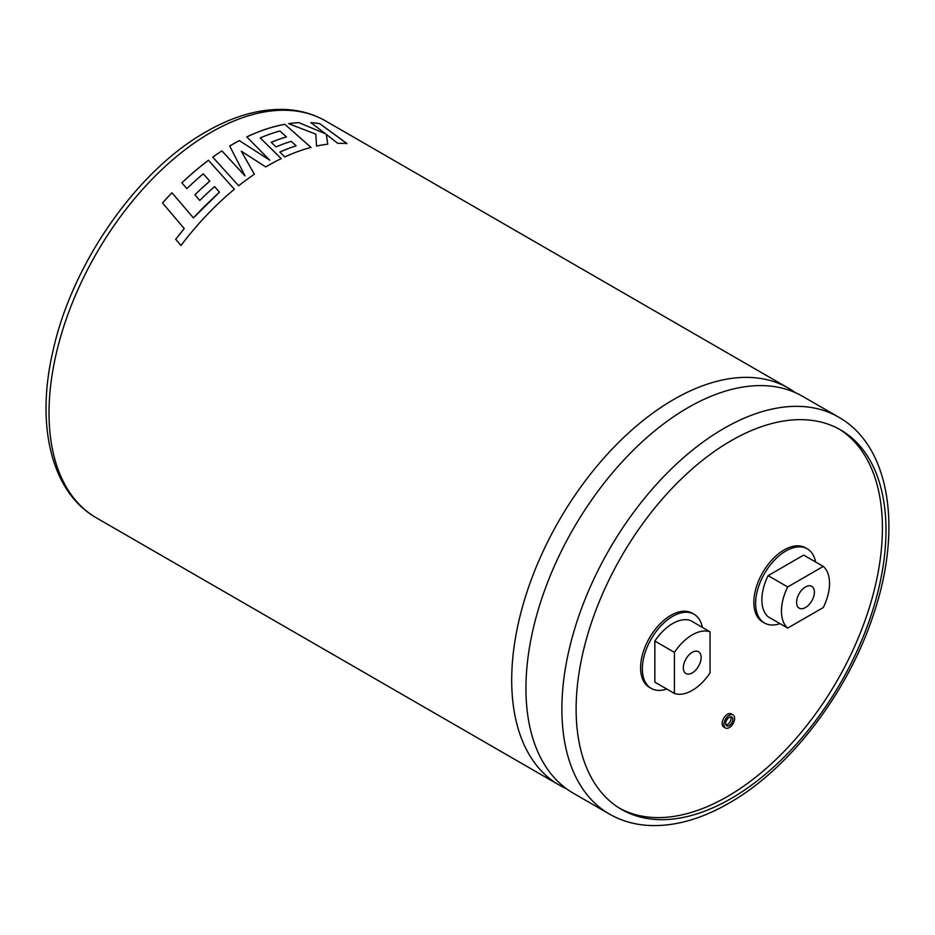 <?xml version="1.0" encoding="UTF-8"?>
<svg xmlns="http://www.w3.org/2000/svg" width="935" height="935" viewBox="0 0 935 935"><rect width="100%" height="100%" fill="white"/><g stroke="black" fill="none" stroke-linecap="round" stroke-linejoin="round"><path stroke-width="1.4" d="M566.505 788.766A229.168 132.314 -60 0 1 559.165 785.038A229.168 132.314 -60 0 1 524.032 601.404A229.168 132.314 -60 0 1 673.749 399.455A229.168 132.314 -60 0 1 788.334 388.107A229.168 132.314 -60 0 1 795.241 392.595M730.738 716.841A5.037 2.91 -60 0 1 727.488 724.52A5.037 2.91 -60 0 1 726.028 725.011M729.277 725.548A5.037 2.91 120 0 0 732.561 721.119A5.037 2.91 120 0 0 731.789 717.075A5.037 2.91 120 0 0 729.277 717.332A5.037 2.91 120 0 0 725.981 721.762A5.037 2.91 120 0 0 726.752 725.805A5.037 2.91 120 0 0 729.277 725.548M729.277 715.275A7.55 4.359 120 0 0 724.333 721.925A7.55 4.359 120 0 0 725.49 727.979A7.55 4.359 120 0 0 729.277 727.605A7.55 4.359 120 0 0 734.209 720.955A7.55 4.359 120 0 0 733.052 714.901A7.55 4.359 120 0 0 729.277 715.275M733.052 714.901L731.263 713.872A7.55 4.359 120 0 0 727.488 714.246A7.55 4.359 120 0 0 722.556 720.897A7.55 4.359 120 0 0 723.713 726.951L725.49 727.979M184.242 228.572L175.686 239.266L184.23 228.549L162.503 202.977A229.168 132.314 -60 0 1 171.946 192.75L193.44 217.902L171.946 192.75M203.62 207.138L193.44 217.902L219.444 192.154L214.606 186.603A229.168 132.314 -60 0 0 199.763 200.441L194.877 194.807A229.168 132.314 -60 0 1 209.767 181.133L203.269 173.828A229.168 132.314 -60 0 0 186.883 188.636L181.857 182.874A229.168 132.314 -60 0 1 208.435 160.282L234.381 189.244A229.168 132.314 -60 0 0 208.704 213.051A229.168 132.314 -60 0 0 180.958 245.496L175.663 239.243M265.797 166.956A229.168 132.314 -60 0 1 268.403 165.425A229.168 132.314 -60 0 1 281.19 158.623L260.257 137.889A229.168 132.314 -60 0 1 279.939 130.97L286.449 136.872A229.168 132.314 -60 0 0 271.208 142.272L276 146.924A229.168 132.314 -60 0 1 291.288 141.302L296.103 145.79A229.168 132.314 -60 0 0 279.845 152.066L284.789 156.928A229.168 132.314 -60 0 1 311.039 147.403L284.801 124.297A229.168 132.314 -60 0 0 253.175 134.009A229.168 132.314 -60 0 0 246.77 136.884L269.748 160.165L239.337 140.601A229.168 132.314 -60 0 0 232.207 144.528A229.168 132.314 -60 0 0 229.694 146.012L245.028 175.885L221.911 150.862A229.168 132.314 -60 0 0 212.748 157.127L238.659 185.785A229.168 132.314 -60 0 1 254.378 174.226L241.323 151.213L265.797 166.956M609.34 814.011L573.412 793.266A229.168 132.314 -60 0 1 538.279 609.632A229.168 132.314 -60 0 1 687.996 407.672A229.168 132.314 -60 0 1 802.581 396.323L838.52 417.068A229.168 132.314 -60 0 0 723.935 428.429A229.168 132.314 -60 0 0 574.219 630.377A229.168 132.314 -60 0 0 609.34 814.011C621.53 821 635.029 824.834 649.848 825.512C675.163 826.435 701.542 818.99 728.961 803.165C789.981 768.617 848.08 692.508 873.43 614.692C902.567 529.222 890.319 446.159 838.52 417.068M692.227 672.908A12.587 7.27 120 0 0 700.455 661.816A12.587 7.27 120 0 0 698.527 651.73A12.587 7.27 120 0 0 692.227 652.349A12.587 7.27 120 0 0 684.011 663.441A12.587 7.27 120 0 0 685.939 673.539A12.587 7.27 120 0 0 692.227 672.908M672.639 623.563A40.298 23.258 -60 0 1 690.451 620.501L710.039 631.803A40.298 23.258 120 0 0 692.227 634.877A40.298 23.258 120 0 0 674.427 652.373L674.427 693.454L654.839 682.141L654.839 641.059A40.298 23.258 -60 0 1 672.639 623.563M702.337 627.362A42.811 24.719 120 0 0 694.051 614.248A42.811 24.719 120 0 0 672.639 616.364A42.811 24.719 120 0 0 644.671 654.091A42.811 24.719 120 0 0 651.239 688.394A42.811 24.719 120 0 0 666.737 689.013M694.051 614.248L692.274 613.22A42.811 24.719 120 0 0 670.862 615.335A42.811 24.719 120 0 0 642.894 653.062A42.811 24.719 120 0 0 649.463 687.365L651.239 688.394M805.491 607.528A12.587 7.27 120 0 0 813.719 596.425A12.587 7.27 120 0 0 811.79 586.338A12.587 7.27 120 0 0 805.491 586.958A12.587 7.27 120 0 0 797.263 598.061A12.587 7.27 120 0 0 799.191 608.147A12.587 7.27 120 0 0 805.491 607.528M815.589 561.97A42.811 24.719 120 0 0 807.302 548.857A42.811 24.719 120 0 0 785.903 550.972A42.811 24.719 120 0 0 757.934 588.699A42.811 24.719 120 0 0 764.491 623.014A42.811 24.719 120 0 0 779.989 623.633M807.302 548.857L805.526 547.828A42.811 24.719 120 0 0 784.114 549.944A42.811 24.719 120 0 0 756.146 587.671A42.811 24.719 120 0 0 762.715 621.985L764.491 623.014M731.053 798.548A219.094 126.494 120 0 0 874.19 605.483A219.094 126.494 120 0 0 840.6 429.913A219.094 126.494 120 0 0 731.053 440.759A219.094 126.494 120 0 0 587.916 633.837A219.094 126.494 120 0 0 621.506 809.406A219.094 126.494 120 0 0 731.053 798.548M619.741 808.343A219.094 126.494 120 0 0 727.488 796.491A219.094 126.494 120 0 0 870.134 605.038A219.094 126.494 120 0 0 838.812 428.908M787.702 628.075L768.114 616.761A40.298 23.258 -60 0 1 768.114 575.644L787.702 586.946A40.298 23.258 120 0 0 787.702 628.075L823.279 607.54A40.298 23.258 -60 0 0 823.279 566.411L787.702 586.946M823.279 566.411L803.691 555.098L768.114 575.644M654.839 641.059L674.427 652.373M710.039 631.803L710.039 672.896A40.298 23.258 -60 0 1 674.427 693.454M325.555 133.798L298.791 122.614A229.168 132.314 -60 0 0 288.611 123.665L315.82 134.149L316.521 146.082A229.168 132.314 -60 0 1 327.753 144.165L326.338 134.43L337.804 143.382A229.168 132.314 -60 0 1 346.967 143.534L319.7 123.642A229.168 132.314 -60 0 0 310.876 122.637L325.555 133.798L298.791 122.614M288.693 123.701A229.122 132.279 -60 0 1 298.779 122.66M327.741 144.212L326.338 134.43M346.943 143.581L319.688 123.677A229.122 132.279 -60 0 0 310.946 122.695M241.335 151.248L254.378 174.261M281.19 158.669L260.257 137.889M271.232 142.295A229.122 132.279 -60 0 1 286.437 136.919L286.449 136.872M279.869 152.101A229.122 132.279 -60 0 1 296.091 145.837L296.103 145.79M311.028 147.45L284.801 124.297M246.793 136.919A229.122 132.279 -60 0 1 253.163 134.044A229.122 132.279 -60 0 1 284.789 124.343M269.748 160.201L239.337 140.601M229.706 146.047A229.122 132.279 -60 0 1 239.337 140.647M245.028 175.92L221.911 150.897A229.122 132.279 -60 0 0 212.771 157.15M162.526 203A229.122 132.279 -60 0 1 171.958 192.785M234.393 189.279L208.435 160.282M181.869 182.898A229.122 132.279 -60 0 1 208.435 160.329M194.901 194.831A229.122 132.279 -60 0 1 209.779 181.168M203.643 207.173L219.444 192.154M211.065 132.326A229.168 132.314 120 0 0 61.359 334.274A229.168 132.314 120 0 0 96.48 517.92C51.168 492.254 35.577 425.086 52.979 350.917C72.007 263.74 136.732 170.754 206.039 131.823C233.551 115.952 260 108.507 285.385 109.489C300.112 110.201 313.529 114.035 325.66 120.977A229.168 132.314 120 0 0 211.065 132.326M559.165 785.038L96.48 517.92M788.334 388.107L325.66 120.977"/></g></svg>

